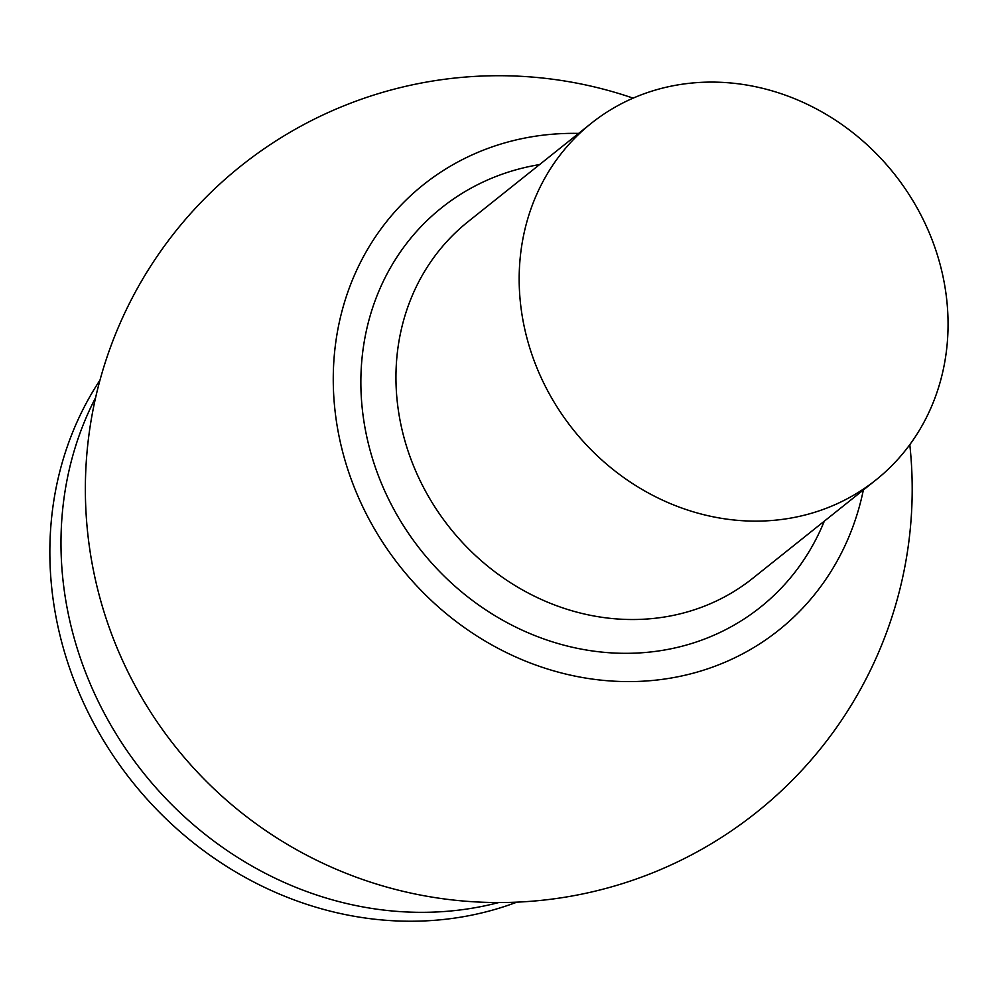 <?xml version="1.0" encoding="UTF-8"?>
<svg xmlns="http://www.w3.org/2000/svg" width="997" height="997" viewBox="0 0 997 997"><rect width="100%" height="100%" fill="white"/><g stroke="black" fill="none" stroke-linecap="round" stroke-linejoin="round"><path stroke-width="1.5" d="M863.365 489.988A284.905 256.279 -128.6 0 1 637.606 681.437A284.905 256.279 -128.6 0 1 335.765 416.746A284.905 256.279 -128.6 0 1 564.489 133.511A284.905 256.279 -128.6 0 1 578.634 133.399M498.762 902.547A347.941 312.983 -128.6 0 1 432.661 912.143A347.941 312.983 -128.6 0 1 122.17 743.5A347.941 312.983 -128.6 0 1 95.6 397.653M516.845 902.16A347.941 312.983 -128.6 0 1 421.519 921.041A347.941 312.983 -128.6 0 1 102.13 738.141A347.941 312.983 -128.6 0 1 99.999 380.106M853.494 495.285A228.151 205.232 -128.6 0 1 564.152 417.569A228.151 205.232 -128.6 0 1 591.258 123.316A228.151 205.232 -128.6 0 1 613.741 107.938A228.151 205.232 -128.6 0 1 903.083 185.666A228.151 205.232 -128.6 0 1 875.989 479.906A228.151 205.232 -128.6 0 1 853.494 495.285M875.989 479.906L752.76 578.297A228.151 205.232 -128.6 0 1 639.675 619.399A228.151 205.232 -128.6 0 1 415.599 470.796A228.151 205.232 -128.6 0 1 468.029 221.708L591.258 123.316M824.307 521.169A255.531 229.858 -128.6 0 1 633.83 653.185A255.531 229.858 -128.6 0 1 365.55 430.741A255.531 229.858 -128.6 0 1 539.576 164.592M633.107 98.142A413.419 413.419 0 0 0 111.053 632.597A413.419 413.419 0 0 0 909.8 444.662"/></g></svg>
